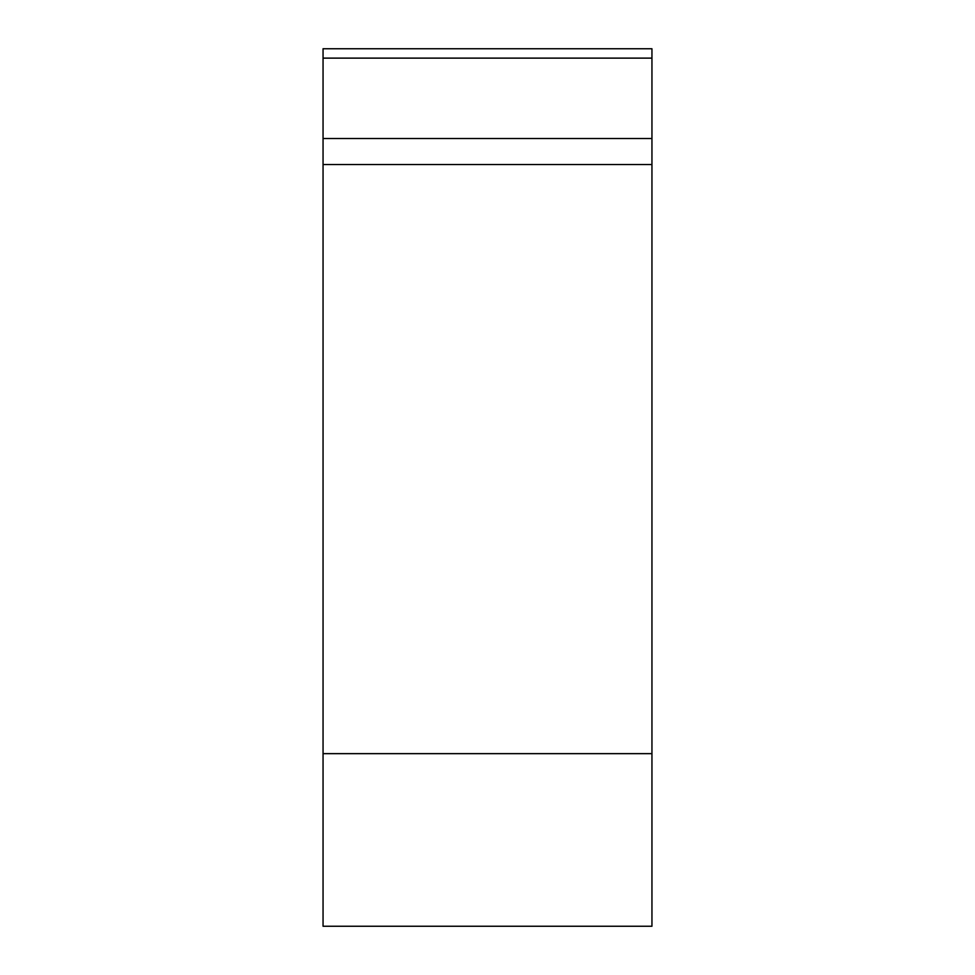 <?xml version="1.0" encoding="UTF-8"?>
<svg xmlns="http://www.w3.org/2000/svg" width="975" height="975" viewBox="0 0 975 975"><rect width="100%" height="100%" fill="white"/><g stroke="black" fill="none" stroke-linecap="round" stroke-linejoin="round"><path stroke-width="1.46" d="M651.946 926.25L323.054 926.25L323.054 48.75L651.946 48.75L651.946 926.25M651.946 48.75L651.946 164.519L323.054 164.519M323.054 753.651L651.946 753.651L651.946 58.122L323.054 58.122M323.054 138.535L651.946 138.535"/></g></svg>
